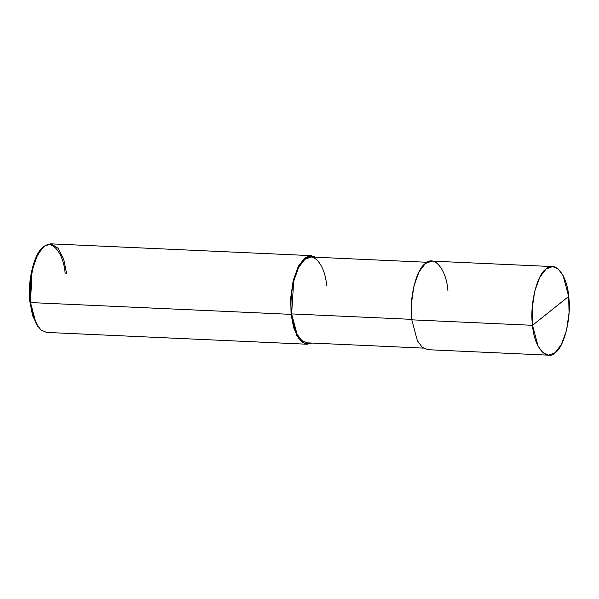 <?xml version="1.0" encoding="UTF-8"?>
<svg xmlns="http://www.w3.org/2000/svg" width="599" height="599" viewBox="0 0 599 599"><rect width="100%" height="100%" fill="white"/><g stroke="black" fill="none" stroke-linecap="round" stroke-linejoin="round"><path stroke-width="0.9" d="M447.947 290.972C446.54 269.602 434.14 254.5 425.395 263.515C416.253 268.786 408.78 299.762 411.798 319.836L532.526 325.309L538.112 346.237L543.031 352.789L548.594 355.17L555.078 352.759L561.413 344.507L566.542 330.281L569.05 312.873L568.668 296.438C571.693 316.519 564.221 347.487 555.078 352.759C546.333 361.774 533.934 346.679 532.526 325.309L568.668 296.438L532.526 325.309C529.509 305.228 536.981 274.26 546.123 268.988C554.861 259.973 567.268 275.068 568.668 296.438L563.09 275.51L558.171 268.958L552.607 266.577L546.123 268.988L539.789 277.24L534.652 291.466L532.152 308.874L532.526 325.309L411.798 319.836L411.423 303.408L413.931 285.993L419.06 271.774L425.395 263.515L431.879 261.112L552.607 266.577M548.594 355.17L427.866 349.696L422.302 347.323L417.383 340.771L411.798 319.836M326.65 285.948C325.287 265.252 313.277 250.622 304.809 259.36C295.951 264.459 288.711 294.468 291.638 313.913L412.367 319.387L291.638 313.913L291.077 314.37L30.504 302.562L29.95 302.158L32.698 315.905L37.909 326.552M423.336 348.109L307.205 342.845L301.814 340.539L297.044 334.197L291.638 313.913L293.697 281.126L298.669 267.356L304.809 259.36L311.091 257.023L427.222 262.287M66.646 273.691L63.734 259.285L58.193 248.3L51.065 243.868L44.101 246.241L41.848 248.413L36.225 257.72L31.979 271.654L30.504 302.562L291.077 314.37L296.655 335.298L301.574 341.849L307.137 344.23L311.794 343.055L305.123 343.871L298.631 338.577L293.697 327.84L291.077 314.37L290.695 297.935L293.203 280.519L298.332 266.3L304.666 258.049L310.012 255.668L315.68 257.233L311.151 255.638L304.666 258.049L298.332 266.3L293.203 280.519L290.695 297.935L291.077 314.37L291.638 313.913M307.137 344.23L46.572 332.423L41.009 330.042L36.082 323.49L30.504 302.562L30.122 286.127L32.631 268.719L37.759 254.493L44.101 246.241L50.586 243.83L311.151 255.638M65.194 274.005C63.816 253.175 51.731 238.454 43.203 247.245C34.293 252.381 27 282.578 29.95 302.158L31.388 272.021L35.528 258.439L41.848 248.413M30.504 302.562L33.2 316.265L38.284 327.076L32.578 315.516L29.95 302.158L30.504 302.562"/></g></svg>
